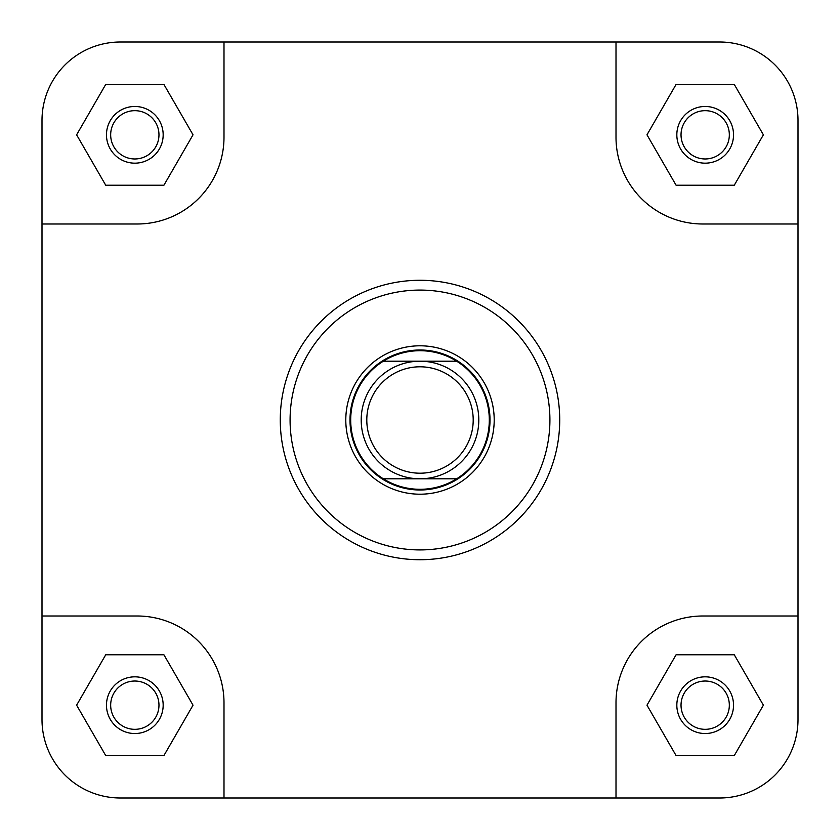 <?xml version="1.0" encoding="UTF-8"?>
<svg xmlns="http://www.w3.org/2000/svg" width="840" height="840" viewBox="0 0 840 840"><rect width="100%" height="100%" fill="white"/><g stroke="black" fill="none" stroke-linecap="round" stroke-linejoin="round"><path stroke-width="1.26" d="M798 223.997L798 120.404A78.404 78.404 0 0 0 719.597 42L616.004 42L616.004 137.203A86.803 86.803 0 0 0 702.797 223.997L798 223.997L798 719.597L798 616.004L702.797 616.004A86.803 86.803 0 0 0 616.004 702.797L616.004 798L719.597 798A78.404 78.404 0 0 0 798 719.597M616.004 42L120.404 42A78.404 78.404 0 0 0 42 120.404L42 223.997L137.203 223.997A86.803 86.803 0 0 0 223.997 137.203L223.997 42L120.404 42M616.004 798L223.997 798L223.997 702.797A86.803 86.803 0 0 0 137.203 616.004L42 616.004L42 719.597A78.404 78.404 0 0 0 120.404 798L223.997 798L120.404 798M676.83 705.18A28.35 28.35 0 0 1 705.18 676.83A28.35 28.35 0 0 1 733.53 705.18A28.35 28.35 0 0 1 705.18 733.53A28.35 28.35 0 0 1 676.83 705.18M729.33 705.18A24.15 24.15 0 0 0 705.18 681.03A24.15 24.15 0 0 0 681.03 705.18A24.15 24.15 0 0 0 705.18 729.33A24.15 24.15 0 0 0 729.33 705.18M106.47 705.18A28.35 28.35 0 0 1 134.82 676.83A28.35 28.35 0 0 1 163.17 705.18A28.35 28.35 0 0 1 134.82 733.53A28.35 28.35 0 0 1 106.47 705.18M158.97 705.18A24.15 24.15 0 0 0 134.82 681.03A24.15 24.15 0 0 0 110.67 705.18A24.15 24.15 0 0 0 134.82 729.33A24.15 24.15 0 0 0 158.97 705.18M106.47 134.82A28.35 28.35 0 0 1 134.82 106.47A28.35 28.35 0 0 1 163.17 134.82A28.35 28.35 0 0 1 134.82 163.17A28.35 28.35 0 0 1 106.47 134.82M158.97 134.82A24.15 24.15 0 0 0 134.82 110.67A24.15 24.15 0 0 0 110.67 134.82A24.15 24.15 0 0 0 134.82 158.97A24.15 24.15 0 0 0 158.97 134.82M676.83 134.82A28.35 28.35 0 0 1 705.18 106.47A28.35 28.35 0 0 1 733.53 134.82A28.35 28.35 0 0 1 705.18 163.17A28.35 28.35 0 0 1 676.83 134.82M729.33 134.82A24.15 24.15 0 0 0 705.18 110.67A24.15 24.15 0 0 0 681.03 134.82A24.15 24.15 0 0 0 705.18 158.97A24.15 24.15 0 0 0 729.33 134.82M345.796 420A74.204 74.204 0 0 1 420 345.796A74.204 74.204 0 0 1 494.204 420A74.204 74.204 0 0 1 420 494.204A74.204 74.204 0 0 1 345.796 420M559.724 420A139.724 139.724 0 0 1 420 559.724A139.724 139.724 0 0 1 280.276 420A139.724 139.724 0 0 1 420 280.276A139.724 139.724 0 0 1 559.724 420A139.724 139.724 0 0 0 420 280.276A139.724 139.724 0 0 0 280.276 420M42 223.997L42 719.597M734.275 654.78L676.085 654.78L646.978 705.18L676.085 755.58L734.275 755.58L763.381 705.18L734.275 654.78M163.916 654.78L105.725 654.78L76.618 705.18L105.725 755.58L163.916 755.58L193.022 705.18L163.916 654.78M105.725 84.42L76.618 134.82L105.725 185.22L163.916 185.22L193.022 134.82L163.916 84.42L105.725 84.42M734.275 84.42L676.085 84.42L646.978 134.82L676.085 185.22L734.275 185.22L763.381 134.82L734.275 84.42M473.204 420A53.204 53.204 0 0 0 420 366.796A53.204 53.204 0 0 0 366.796 420A53.204 53.204 0 0 0 420 473.204A53.204 53.204 0 0 0 473.204 420M361.2 420A58.8 58.8 0 0 1 420 361.2A58.8 58.8 0 0 1 478.8 420A58.8 58.8 0 0 1 420 478.8A58.8 58.8 0 0 1 361.2 420M349.997 420A70.004 70.004 0 0 1 420 349.997A70.004 70.004 0 0 1 490.004 420A70.004 70.004 0 0 1 420 490.004A70.004 70.004 0 0 1 349.997 420M383.324 361.2A69.3 69.3 0 0 1 456.677 361.2A69.3 69.3 0 0 1 456.677 478.8L383.324 478.8A69.3 69.3 0 0 1 383.324 361.2L456.677 361.2M456.677 478.8A69.3 69.3 0 0 1 383.324 478.8M290.084 420A129.917 129.917 0 0 0 420 549.917A129.917 129.917 0 0 0 549.917 420A129.917 129.917 0 0 0 420 290.084A129.917 129.917 0 0 0 290.084 420"/></g></svg>
